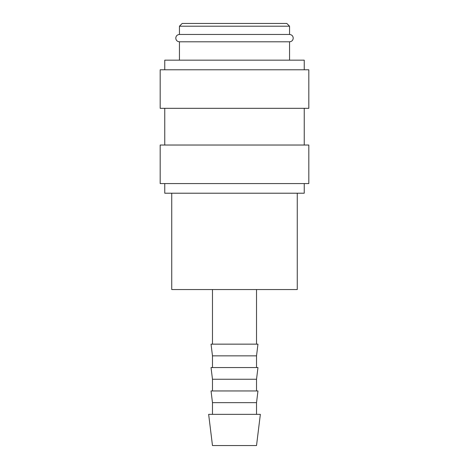 <?xml version="1.0" encoding="UTF-8"?>
<svg xmlns="http://www.w3.org/2000/svg" width="469" height="469" viewBox="0 0 469 469"><rect width="100%" height="100%" fill="white"/><g stroke="black" fill="none" stroke-linecap="round" stroke-linejoin="round"><path stroke-width="0.7" d="M179.445 41.8C177.194 41.565 175.969 40.34 175.775 38.13C175.969 35.925 177.194 34.7 179.445 34.46L289.555 34.46C291.806 34.7 293.031 35.925 293.225 38.13C293.031 40.34 291.806 41.565 289.555 41.8L179.445 41.8L179.445 60.155M304.24 183.572L304.24 193.21L164.76 193.21L164.76 183.572M234.5 145.032L160.175 145.032L160.175 183.572L308.825 183.572L308.825 145.032L234.5 145.032M234.5 69.787L160.175 69.787L160.175 108.327L308.825 108.327L308.825 69.787L234.5 69.787M304.24 69.787L304.24 60.155L164.76 60.155L164.76 69.787M179.445 26.205L289.555 26.205L286.805 23.45L182.195 23.45L179.445 26.205L179.445 34.46M234.5 414.35L208.646 414.35L212.475 445.55L256.525 445.55L260.354 414.35L234.5 414.35M212.475 402.654L211.038 390.953L257.962 390.953L256.525 402.654L212.475 402.654L212.475 414.35M212.475 379.251L211.038 367.555L257.962 367.555L256.525 379.251L212.475 379.251L212.475 390.953M212.475 355.854L211.038 344.152L257.962 344.152L256.525 355.854L212.475 355.854L212.475 367.555M297.264 193.21L297.264 289.555L171.736 289.555L171.736 193.21M164.76 108.327L164.76 145.032M212.475 289.555L212.475 344.152M289.555 26.205L289.555 34.46M256.525 289.555L256.525 344.152M256.525 355.854L256.525 367.555M256.525 379.251L256.525 390.953M256.525 402.654L256.525 414.35M289.555 41.8L289.555 60.155M304.24 108.327L304.24 145.032"/></g></svg>
